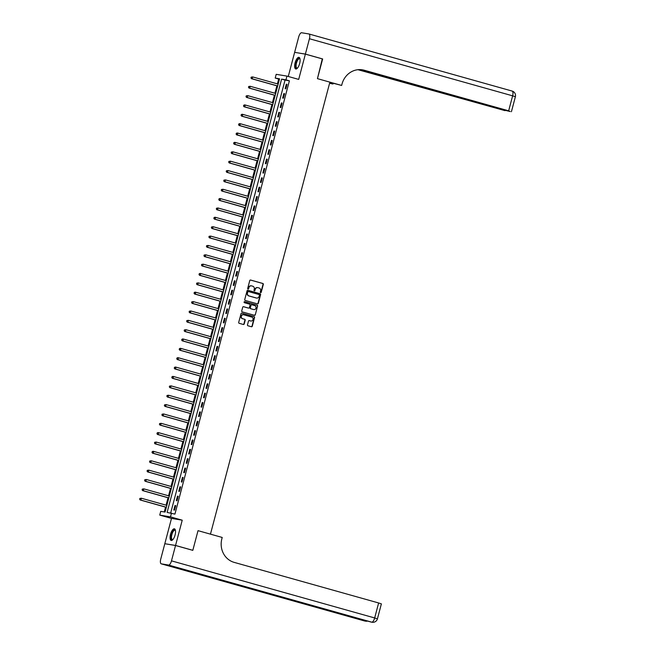 <?xml version="1.0" encoding="UTF-8"?>
<svg xmlns="http://www.w3.org/2000/svg" width="655" height="655" viewBox="0 0 655 655"><rect width="100%" height="100%" fill="white"/><g stroke="black" fill="none" stroke-linecap="round" stroke-linejoin="round"><path stroke-width="0.98" d="M260.649 292.597A0.532 0.491 99.4 0 0 261.255 292.212L263.318 284.401A0.761 0.704 99.4 0 0 262.835 283.476L250.628 280.045A0.761 0.704 99.4 0 0 249.752 280.586L247.688 288.405A0.532 0.491 99.4 0 0 248.073 289.06A0.532 0.491 99.4 0 0 248.638 288.667L248.908 287.66A2.432 2.252 99.4 0 1 251.7 285.916L252.715 286.202A2.432 2.252 99.4 0 1 254.263 289.166L254.001 290.173A0.532 0.491 99.4 0 0 254.386 290.836A0.532 0.491 99.4 0 0 254.951 290.443L255.213 289.428A2.432 2.252 99.4 0 1 258.005 287.684L259.028 287.971A2.432 2.252 99.4 0 1 260.575 290.935L260.305 291.95A0.532 0.491 99.4 0 0 260.649 292.597M260.551 292.556A0.532 0.491 99.4 0 0 260.968 292.163L263.032 284.352A0.761 0.704 99.4 0 0 262.549 283.427L250.423 280.021M247.934 289.011A0.532 0.491 99.4 0 0 248.351 288.618L248.908 287.66M254.246 290.787A0.532 0.491 99.4 0 0 254.656 290.394L255.213 289.428M175.065 535.02A6.051 2.284 -74.3 0 0 174.443 528.822A6.051 2.284 -74.3 0 0 170.537 534.267A6.051 2.284 -74.3 0 0 171.168 540.465A6.051 2.284 -74.3 0 0 175.065 535.02M299.638 63.535A6.051 2.284 -74.3 0 0 299.007 57.337A6.051 2.284 -74.3 0 0 295.11 62.79A6.051 2.284 -74.3 0 0 295.741 68.98A6.051 2.284 -74.3 0 0 299.638 63.535M247.492 324.855A0.761 0.704 99.4 0 0 247.983 325.781L251.405 326.739A0.761 0.704 99.4 0 0 252.281 326.198L254.566 317.519A0.761 0.704 99.4 0 0 254.083 316.594L241.875 313.164A0.761 0.704 99.4 0 0 240.999 313.712L238.707 322.383A0.761 0.704 99.4 0 0 239.198 323.308L243.332 324.471A0.761 0.704 99.4 0 0 244.209 323.93L245.183 320.213A0.761 0.704 99.4 0 0 244.7 319.288L242.653 318.715A2.039 1.883 99.4 0 1 243.504 314.736A2.039 1.883 99.4 0 1 243.693 314.777L251.725 317.036A2.039 1.883 99.4 0 1 250.873 321.015A2.039 1.883 99.4 0 1 250.685 320.975L249.35 320.598A0.761 0.704 99.4 0 0 248.474 321.138L247.492 324.855M171.471 513.135L170.48 516.877L159.746 515.1L160.729 511.35L165.085 512.071L279.562 78.788L275.215 78.068L276.197 74.326L286.939 76.103L285.948 79.853L281.593 79.124L167.115 512.415L174.926 514.109L289.404 80.819L285.948 79.853M175.54 545.5L164.806 543.716L160.745 559.067A4.651 1.752 -74.3 0 0 161.228 563.832A4.651 1.752 -74.3 0 0 161.302 563.849L168.556 565.052A4.651 1.752 -74.3 0 0 171.487 560.852L175.54 545.5L192.816 550.356L198.023 530.656L192.832 550.315L175.548 545.459L182.229 520.185L170.48 516.877M171.487 560.852L374.668 617.952L378.631 602.968L234.187 562.383A19.38 17.931 99.4 0 1 221.857 538.803L222.209 537.452L198.023 530.656L210.46 534.152L329.891 82.145L317.446 78.649L341.64 85.445L341.992 84.094A19.38 17.931 -80.6 0 1 362.444 69.831A19.38 17.931 -80.6 0 1 364.221 70.224L508.665 110.818L512.619 95.835L309.43 38.735L305.377 54.095L294.979 52.408M286.939 76.103L298.688 79.411L305.369 54.128L322.645 58.983L317.446 78.649L322.301 58.893M257.448 303.879A0.761 0.704 99.4 0 0 258.316 303.331L260.608 294.66A0.761 0.704 99.4 0 0 260.125 293.735L247.917 290.304A0.761 0.704 99.4 0 0 247.041 290.845L244.749 299.523A0.761 0.704 99.4 0 0 245.232 300.448L257.448 303.879M257.587 306.09L255.294 314.768A0.761 0.704 99.4 0 1 254.427 315.309L242.211 311.878A0.761 0.704 99.4 0 1 241.728 310.953L242.71 307.236A0.761 0.704 99.4 0 1 243.586 306.696L248.54 308.087A0.761 0.704 99.4 0 0 249.408 307.539L250.063 305.083A0.761 0.704 99.4 0 0 249.58 304.157L244.421 302.708A0.532 0.491 99.4 0 1 244.643 301.668A0.532 0.491 99.4 0 1 244.692 301.677L257.104 305.165A0.761 0.704 99.4 0 1 257.587 306.09L255.294 314.768M165.15 543.773L175.548 545.459M305.369 54.128L294.627 52.343L288.257 76.479M289.404 80.819L285.048 80.098L170.677 513.004M286.309 84.217L285.122 88.712L285.85 88.834L287.037 84.339L286.309 84.217L287.013 84.413M283.836 93.583L282.649 98.07L283.378 98.193L284.565 93.698L283.836 93.583L284.54 93.78M281.363 102.941L280.176 107.436L280.905 107.559L282.092 103.064L281.363 102.941L282.068 103.138M278.891 112.308L277.704 116.795L278.432 116.918L279.619 112.423L278.891 112.308L279.595 112.504M276.418 121.666L275.231 126.161L275.952 126.284L277.139 121.789L276.418 121.666L277.122 121.863M273.946 131.025L272.758 135.519L273.479 135.642L274.666 131.147L273.946 131.025L274.65 131.229M271.473 140.391L270.286 144.886L271.006 145.009L272.193 140.514L271.473 140.391L272.177 140.588M268.992 149.749L267.805 154.244L268.534 154.367L269.721 149.872L268.992 149.749L269.704 149.954M266.519 159.116L265.332 163.611L266.061 163.734L267.248 159.239L266.519 159.116L267.224 159.312M264.047 168.474L262.86 172.969L263.588 173.092L264.776 168.597L264.047 168.474L264.751 168.679M261.574 177.841L260.387 182.336L261.116 182.45L262.303 177.964L261.574 177.841L262.278 178.037M259.102 187.199L257.914 191.694L258.643 191.817L259.83 187.322L259.102 187.199L259.806 187.404M256.629 196.566L255.442 201.06L256.162 201.175L257.349 196.688L256.629 196.566L257.333 196.762M254.156 205.924L252.969 210.419L253.69 210.542L254.877 206.047L254.156 205.924L254.86 206.128M251.684 215.29L250.497 219.785L251.217 219.9L252.404 215.413L251.684 215.29L252.388 215.487M249.203 224.649L248.016 229.144L248.744 229.266L249.932 224.771L249.203 224.649L249.915 224.845M246.73 234.015L245.543 238.51L246.272 238.625L247.459 234.13L246.73 234.015L247.434 234.212M244.258 243.373L243.07 247.868L243.799 247.991L244.986 243.496L244.258 243.373L244.962 243.57M241.785 252.74L240.598 257.235L241.327 257.349L242.514 252.855L241.785 252.74L242.489 252.936M239.312 262.098L238.125 266.593L238.854 266.716L240.041 262.221L239.312 262.098L240.017 262.295M236.84 271.465L235.653 275.96L236.373 276.074L237.56 271.579L236.84 271.465L237.544 271.661M234.367 280.823L233.18 285.318L233.9 285.441L235.088 280.946L234.367 280.823L235.071 281.02M231.895 290.19L230.707 294.676L231.428 294.799L232.615 290.304L231.895 290.19L232.599 290.386M229.422 299.548L228.227 304.043L228.955 304.166L230.142 299.671L229.422 299.548L230.126 299.744M226.941 308.914L225.754 313.401L226.483 313.524L227.67 309.029L226.941 308.914L227.645 309.111M224.469 318.273L223.281 322.768L224.01 322.89L225.197 318.395L224.469 318.273L225.173 318.469M221.996 327.639L220.809 332.126L221.537 332.249L222.725 327.754L221.996 327.639L222.7 327.836M219.523 336.998L218.336 341.492L219.065 341.615L220.252 337.12L219.523 336.998L220.227 337.194M217.051 346.356L215.863 350.851L216.592 350.974L217.779 346.479L217.051 346.356L217.755 346.56M214.578 355.722L213.391 360.217L214.111 360.34L215.298 355.845L214.578 355.722L215.282 355.919M212.105 365.081L210.918 369.576L211.639 369.698L212.826 365.203L212.105 365.081L212.81 365.285M209.633 374.447L208.446 378.942L209.166 379.065L210.353 374.57L209.633 374.447L210.337 374.644M207.152 383.805L205.965 388.3L206.693 388.423L207.881 383.928L207.152 383.805L207.864 384.01M204.679 393.172L203.492 397.667L204.221 397.781L205.408 393.295L204.679 393.172L205.383 393.368M202.207 402.53L201.019 407.025L201.748 407.148L202.935 402.653L202.207 402.53L202.911 402.735M199.734 411.897L198.547 416.392L199.276 416.506L200.463 412.02L199.734 411.897L200.438 412.093M197.261 421.255L196.074 425.75L196.803 425.873L197.99 421.378L197.261 421.255L197.966 421.46M194.789 430.622L193.602 435.117L194.322 435.231L195.509 430.744L194.789 430.622L195.493 430.818M192.316 439.98L191.129 444.475L191.849 444.598L193.037 440.103L192.316 439.98L193.02 440.176M189.844 449.346L188.656 453.841L189.377 453.956L190.564 449.461L189.844 449.346L190.548 449.543M187.363 458.705L186.176 463.2L186.904 463.322L188.091 458.827L187.363 458.705L188.075 458.901M184.89 468.071L183.703 472.566L184.432 472.681L185.619 468.186L184.89 468.071L185.594 468.268M182.418 477.43L181.23 481.924L181.959 482.047L183.146 477.552L182.418 477.43L183.122 477.626M179.945 486.796L178.758 491.291L179.486 491.406L180.674 486.911L179.945 486.796L180.649 486.992M177.472 496.154L176.285 500.649L177.014 500.772L178.201 496.277L177.472 496.154L178.176 496.351M175 505.521L173.812 510.008L174.533 510.13L175.72 505.635L175 505.521L175.704 505.717M279.464 79.173L278.67 79.042L277.392 83.873M276.877 85.821L274.92 93.231M274.404 95.18L272.447 102.589M271.931 104.546L269.966 111.956M269.451 113.904L267.494 121.314M266.978 123.271L265.021 130.681M264.505 132.629L262.549 140.039M262.033 141.996L260.076 149.405M259.56 151.354L257.603 158.764M257.087 160.721L255.131 168.13M254.615 170.079L252.658 177.489M252.142 179.445L250.177 186.855M249.67 188.804L247.705 196.213M247.189 198.162L245.232 205.58M244.716 207.529L242.759 214.938M242.244 216.887L240.287 224.305M239.771 226.253L237.814 233.663M237.298 235.612L235.341 243.03M234.826 244.978L232.869 252.388M232.353 254.336L230.396 261.754M229.88 263.703L227.915 271.113M227.4 273.061L225.443 280.479M224.927 282.428L222.97 289.837M222.454 291.786L220.498 299.204M219.982 301.153L218.025 308.562M217.509 310.511L215.552 317.929M215.036 319.877L213.08 327.287M212.564 329.236L210.607 336.645M210.091 338.602L208.126 346.012M207.61 347.961L205.654 355.37M205.138 357.327L203.181 364.737M202.665 366.685L200.708 374.095M200.193 376.052L198.236 383.462M197.72 385.41L195.763 392.82M195.247 394.777L193.291 402.186M192.775 404.135L190.818 411.545M190.302 413.493L188.337 420.911M187.829 422.86L185.864 430.269M185.349 432.218L183.392 439.636M182.876 441.585L180.919 448.994M180.403 450.943L178.447 458.361M177.931 460.309L175.974 467.719M175.458 469.668L173.501 477.086M172.986 479.034L171.029 486.444M170.513 488.393L168.556 495.81M168.04 497.759L166.075 505.169M165.559 507.117L164.29 511.94M182.229 520.185L171.495 518.4L164.814 543.675M171.495 518.4L159.746 515.1M278.67 79.042L275.215 78.068M285.048 80.098L281.593 79.124M257.636 287.619A2.432 2.252 99.4 0 0 254.926 289.379M251.332 285.842A2.432 2.252 99.4 0 0 248.613 287.61M257.358 303.854A0.761 0.704 99.4 0 0 258.029 303.281L260.322 294.611A0.761 0.704 99.4 0 0 259.839 293.686L247.713 290.28M259.445 295.2A0.532 0.491 99.4 0 0 259.11 294.553L248.392 291.54A0.532 0.491 99.4 0 0 247.778 291.917L247.5 292.99A2.432 2.252 99.4 0 0 249.047 295.945L256.375 298.009A2.432 2.252 99.4 0 0 259.167 296.265L259.445 295.2M248.294 291.524L248.098 291.491A0.532 0.491 99.4 0 0 247.492 291.876L247.778 291.917M256.449 298.025A2.432 2.252 99.4 0 1 256.08 297.959L248.753 295.904A2.432 2.252 99.4 0 1 247.205 292.941L247.492 291.876M254.336 315.284A0.761 0.704 99.4 0 0 255.008 314.719M243.382 306.671L248.245 308.038A0.761 0.704 99.4 0 0 248.384 308.063M244.52 301.66L257.104 305.165M253.673 309.528A2.039 1.883 99.4 0 0 256.031 307.973A2.039 1.883 99.4 0 0 254.713 305.598L251.88 304.804A0.761 0.704 99.4 0 0 251.012 305.345L250.357 307.809A0.761 0.704 99.4 0 0 250.84 308.734L253.387 309.479A2.039 1.883 99.4 0 0 253.714 309.545M251.741 304.78L251.594 304.755A0.761 0.704 99.4 0 0 250.718 305.296L251.012 305.345M253.387 309.479L250.554 308.685A0.761 0.704 99.4 0 1 250.071 307.76L250.718 305.296M257.3 306.041A0.761 0.704 99.4 0 0 256.817 305.115M250.734 320.983A2.039 1.883 99.4 0 1 250.398 320.925L249.146 320.573M243.357 314.719A2.039 1.883 99.4 0 0 241.04 316.291A2.039 1.883 99.4 0 0 242.358 318.666L242.653 318.715M243.242 324.446A0.761 0.704 99.4 0 0 243.914 323.881L244.896 320.164A0.761 0.704 99.4 0 0 244.413 319.239L242.358 318.666M251.315 326.714A0.761 0.704 99.4 0 0 251.987 326.149L254.279 317.47A0.761 0.704 99.4 0 0 253.796 316.545L241.67 313.139M278.162 84.086L252.691 76.93L252.191 78.796L251.471 78.682L277.646 86.034M251.225 77.953L251.422 77.2L250.939 77.904L252.191 78.796L277.671 85.961M251.135 77.151L252.691 76.93L251.422 77.2M251.471 78.682L250.939 77.904M275.69 93.452L250.218 86.288L249.719 88.163L248.998 88.04L275.174 95.401M248.753 87.311L248.949 86.566L248.466 87.262L249.719 88.163L275.198 95.319M248.663 86.517L250.218 86.288L248.949 86.566M248.998 88.04L248.466 87.262M273.217 102.81L247.746 95.655L247.246 97.521L246.526 97.407L272.701 104.759M246.28 96.67L246.477 95.925L245.985 96.629L247.246 97.521L272.726 104.685M246.19 95.876L247.746 95.655L246.477 95.925M246.526 97.407L245.985 96.629M270.744 112.177L245.265 105.013L244.773 106.888L244.045 106.765L270.228 114.126M243.807 106.036L244.004 105.283L243.513 105.987L244.773 106.888L270.253 114.044M243.717 105.242L244.544 104.89L245.265 105.013L244.004 105.283M244.045 106.765L243.513 105.987M268.272 121.535L242.792 114.379L242.301 116.246L241.572 116.132L267.756 123.484M241.335 115.395L241.531 114.65L241.04 115.354L242.301 116.246L267.772 123.41M241.236 114.6L242.072 114.257L242.792 114.379L241.531 114.65M241.572 116.132L241.04 115.354M297.468 68.095A5.232 1.973 105.7 0 1 297.411 68.136A5.232 1.973 105.7 0 1 295.569 66.376A5.232 1.973 105.7 0 1 296.903 60.506A5.232 1.973 105.7 0 1 299.998 58.934A5.232 1.973 105.7 0 1 300.023 58.999M300.039 59.097A4.847 1.826 -74.3 0 0 299.581 58.754A4.847 1.826 -74.3 0 0 297.321 60.817A4.847 1.826 -74.3 0 0 296.961 68.079A4.847 1.826 -74.3 0 0 297.534 68.022M299.327 57.501A6.01 2.268 -74.3 0 0 296.748 60.088A6.01 2.268 -74.3 0 0 296.093 69.012M172.904 539.573A5.232 1.973 105.7 0 1 172.838 539.614A5.232 1.973 105.7 0 1 170.996 537.043A5.232 1.973 105.7 0 1 172.846 531.099A5.232 1.973 105.7 0 1 175.425 530.419A5.232 1.973 105.7 0 1 175.458 530.484M175.466 530.575A4.847 1.826 -74.3 0 0 175.016 530.231A4.847 1.826 -74.3 0 0 172.789 532.212A4.847 1.826 -74.3 0 0 171.512 536.977A4.847 1.826 -74.3 0 0 172.388 539.564A4.847 1.826 -74.3 0 0 172.961 539.499M174.754 528.986A6.01 2.268 -74.3 0 0 170.644 537.378A6.01 2.268 -74.3 0 0 171.52 540.49M329.645 83.062L333.002 84.012L333.19 83.308M333.002 84.012L329.588 83.291M341.64 85.445L329.833 82.366M359.407 69.61L505.021 110.654L357.957 69.7M309.43 38.735A4.651 1.752 -74.3 0 0 308.947 33.97A4.651 1.752 -74.3 0 0 308.882 33.954L301.627 32.75A4.651 1.752 -74.3 0 0 298.696 36.958L294.635 52.31M305.377 54.095L322.653 58.95M360.275 69.618L504.325 110.097L510.212 111.555L508.665 110.818M361.92 69.749A19.38 17.931 -80.6 0 1 363.173 70.052L364.221 70.224M378.631 602.968L381.382 603.869L377.427 618.852L374.668 617.952A4.651 1.752 105.7 0 1 371.745 622.152L168.556 565.052M209.264 576.58L370.943 622.021A4.651 1.752 105.7 0 0 371.017 622.037A4.651 4.307 99.4 0 0 371.442 622.127L372.171 622.25A4.651 4.307 -80.6 0 1 371.745 622.152L209.297 576.588L203.492 575.622L364.491 620.948A4.651 1.752 105.7 0 1 364.417 620.932A4.651 1.752 105.7 0 1 364.352 620.907M265.799 130.902L240.319 123.738L239.828 125.613L239.1 125.49L265.283 132.85M238.862 124.761L239.059 124.008L238.567 124.712L239.828 125.613L265.3 132.768M238.764 123.967L239.599 123.615L240.319 123.738L239.059 124.008M239.1 125.49L238.567 124.712M263.326 140.26L237.847 133.104L237.356 134.971L236.627 134.856L262.811 142.209M236.381 134.119L236.586 133.374L236.095 134.078L237.356 134.971L262.827 142.135M236.291 133.325L237.118 132.981L237.847 133.104L236.586 133.374M236.627 134.856L236.095 134.078M260.854 149.618L235.374 142.463L234.883 144.337L234.154 144.215L260.338 151.575M233.909 143.486L234.113 142.733L233.622 143.437L234.883 144.337L260.354 151.493M233.819 142.692L234.646 142.34L235.374 142.463L234.113 142.733M234.154 144.215L233.622 143.437M258.373 158.985L232.902 151.829L232.402 153.696L231.682 153.581L257.857 160.934M231.436 152.844L231.633 152.099L231.149 152.795L232.402 153.696L257.882 160.86M231.346 152.05L232.902 151.829L231.633 152.099M231.682 153.581L231.149 152.795M255.9 168.343L230.429 161.187L229.93 163.062L229.209 162.939L255.385 170.3M228.963 162.211L229.16 161.457L228.677 162.162L229.93 163.062L255.409 170.218M228.873 161.408L230.429 161.187L229.16 161.457M229.209 162.939L228.677 162.162M253.428 177.71L227.956 170.546L227.457 172.421L226.736 172.298L252.912 179.658M226.491 171.569L226.687 170.824L226.204 171.52L227.457 172.421L252.936 179.585M226.401 170.775L227.956 170.546L226.687 170.824M226.736 172.298L226.204 171.52M250.955 187.068L225.476 179.912L224.984 181.787L224.256 181.664L250.439 189.025M224.018 180.936L224.215 180.182L223.723 180.886L224.984 181.787L250.464 188.943M223.928 180.133L225.476 179.912L224.215 180.182M224.256 181.664L223.723 180.886M248.482 196.434L223.003 189.27L222.512 191.145L221.783 191.023L247.967 198.383M221.546 190.294L221.742 189.549L221.251 190.245L222.512 191.145L247.983 198.309M221.447 189.5L223.003 189.27L221.742 189.549M221.783 191.023L221.251 190.245M246.01 205.793L220.53 198.637L220.039 200.512L219.31 200.389L245.494 207.75M219.073 199.66L219.269 198.907L218.778 199.611L220.039 200.512L245.51 207.668M218.975 198.858L219.81 198.514L220.53 198.637L219.269 198.907M219.31 200.389L218.778 199.611M243.537 215.159L218.058 207.995L217.566 209.87L216.838 209.747L243.021 217.108M216.592 209.019L216.797 208.274L216.306 208.97L217.566 209.87L243.038 217.034M216.502 208.224L218.058 207.995L216.797 208.274M216.838 209.747L216.306 208.97M241.065 224.518L215.585 217.362L215.094 219.237L214.365 219.114L240.549 226.466M214.119 218.385L214.324 217.632L213.833 218.336L215.094 219.237L240.565 226.393M214.029 217.583L214.856 217.239L215.585 217.362L214.324 217.632M214.365 219.114L213.833 218.336M238.584 233.884L213.112 226.72L212.613 228.595L211.893 228.472L238.076 235.833M211.647 227.744L211.843 226.998L211.36 227.694L212.613 228.595L238.093 235.751M211.557 226.949L213.112 226.72L211.843 226.998M211.893 228.472L211.36 227.694M236.111 243.242L210.64 236.087L210.14 237.961L209.42 237.839L235.595 245.191M209.174 237.11L209.371 236.357L208.888 237.061L210.14 237.961L235.62 245.117M209.084 236.308L210.64 236.087L209.371 236.357M209.42 237.839L208.888 237.061M233.638 252.609L208.167 245.445L207.668 247.32L206.947 247.197L233.123 254.558M206.702 246.468L206.898 245.723L206.415 246.419L207.668 247.32L233.147 254.476M206.612 245.674L208.167 245.445L206.898 245.723M206.947 247.197L206.415 246.419M231.166 261.967L205.695 254.811L205.195 256.678L204.466 256.563L230.65 263.916M204.229 255.835L204.425 255.082L203.934 255.786L205.195 256.678L230.675 263.842M204.139 255.032L205.695 254.811L204.425 255.082M204.466 256.563L203.934 255.786M228.693 271.334L203.214 264.17L202.722 266.045L201.994 265.922L228.177 273.282M201.756 265.193L201.953 264.448L201.462 265.144L202.722 266.045L228.202 273.2M201.666 264.399L203.214 264.17L201.953 264.448M201.994 265.922L201.462 265.144M226.221 280.692L200.741 273.536L200.25 275.403L199.521 275.288L225.705 282.641M199.284 274.56L199.48 273.806L198.989 274.51L200.25 275.403L225.721 282.567M199.185 273.757L200.021 273.413L200.741 273.536L199.48 273.806M199.521 275.288L198.989 274.51M223.748 290.059L198.268 282.894L197.777 284.769L197.049 284.647L223.232 292.007M196.811 283.918L197.008 283.173L196.516 283.869L197.777 284.769L223.249 291.925M196.713 283.124L198.268 282.894L197.008 283.173M197.049 284.647L196.516 283.869M221.275 299.417L195.796 292.261L195.305 294.128L194.576 294.013L220.76 301.365M194.33 293.284L194.535 292.531L194.044 293.235L195.305 294.128L220.776 301.292M194.24 292.482L195.067 292.138L195.796 292.261L194.535 292.531M194.576 294.013L194.044 293.235M218.795 308.783L193.323 301.619L192.824 303.494L192.103 303.371L218.287 310.732M191.858 302.643L192.054 301.898L191.571 302.594L192.824 303.494L218.303 310.65M191.768 301.849L193.323 301.619L192.054 301.898M192.103 303.371L191.571 302.594M216.322 318.142L190.851 310.986L190.351 312.853L189.631 312.738L215.806 320.09M189.385 312.009L189.582 311.256L189.099 311.96L190.351 312.853L215.831 320.017M189.295 311.207L190.851 310.986L189.582 311.256M189.631 312.738L189.099 311.96M213.849 327.508L188.378 320.344L187.879 322.219L187.158 322.096L213.333 329.457M186.912 321.368L187.109 320.623L186.626 321.318L187.879 322.219L213.358 329.375M186.822 320.573L188.378 320.344L187.109 320.623M187.158 322.096L186.626 321.318M211.377 336.866L185.905 329.711L185.406 331.577L184.685 331.463L210.861 338.815M184.44 330.726L184.636 329.981L184.145 330.685L185.406 331.577L210.885 338.741M184.35 329.932L185.905 329.711L184.636 329.981M184.685 331.463L184.145 330.685M208.904 346.233L183.425 339.069L182.933 340.944L182.205 340.821L208.388 348.182M181.967 340.092L182.164 339.339L181.672 340.043L182.933 340.944L208.413 348.1M181.877 339.298L182.704 338.946L183.425 339.069L182.164 339.339M182.205 340.821L181.672 340.043M206.431 355.591L180.952 348.435L180.461 350.302L179.732 350.188L205.916 357.54M179.495 349.451L179.691 348.706L179.2 349.41L180.461 350.302L205.932 357.466M179.396 348.656L180.231 348.313L180.952 348.435L179.691 348.706M179.732 350.188L179.2 349.41M203.959 364.95L178.479 357.794L177.988 359.669L177.259 359.546L203.443 366.906M177.022 358.817L177.218 358.064L176.727 358.768L177.988 359.669L203.459 366.825M176.924 358.023L177.759 357.671L178.479 357.794L177.218 358.064M177.259 359.546L176.727 358.768M201.486 374.316L176.007 367.16L175.515 369.027L174.787 368.912L200.97 376.265M174.541 368.175L174.746 367.43L174.255 368.126L175.515 369.027L200.987 376.191M174.451 367.381L175.278 367.037L176.007 367.16L174.746 367.43M174.787 368.912L174.255 368.126M199.014 383.674L173.534 376.519L173.043 378.394L172.314 378.271L198.498 385.631M172.069 377.542L172.273 376.789L171.782 377.493L173.043 378.394L198.514 385.549M171.978 376.74L172.805 376.396L173.534 376.519L172.273 376.789M172.314 378.271L171.782 377.493M196.533 393.041L171.061 385.877L170.562 387.752L169.841 387.629L196.017 394.99M169.596 386.9L169.792 386.155L169.309 386.851L170.562 387.752L196.041 394.916M169.506 386.106L171.061 385.877L169.792 386.155M169.841 387.629L169.309 386.851M194.06 402.399L168.589 395.243L168.089 397.118L167.369 396.995L193.544 404.356M167.123 396.267L167.32 395.514L166.837 396.218L168.089 397.118L193.569 404.274M167.033 395.464L168.589 395.243L167.32 395.514M167.369 396.995L166.837 396.218M191.588 411.766L166.116 404.602L165.617 406.477L164.896 406.354L191.072 413.714M164.651 405.625L164.847 404.88L164.364 405.576L165.617 406.477L191.096 413.641M164.561 404.831L166.116 404.602L164.847 404.88M164.896 406.354L164.364 405.576M189.115 421.124L163.635 413.968L163.144 415.843L162.415 415.72L188.599 423.081M162.178 414.992L162.374 414.238L161.883 414.942L163.144 415.843L188.624 422.999M162.088 414.189L163.635 413.968L162.374 414.238M162.415 415.72L161.883 414.942M186.642 430.491L161.163 423.326L160.672 425.201L159.943 425.079L186.126 432.439M159.705 424.35L159.902 423.605L159.411 424.301L160.672 425.201L186.143 432.365M159.607 423.556L161.163 423.326L159.902 423.605M159.943 425.079L159.411 424.301M184.17 439.849L158.69 432.693L158.199 434.568L157.47 434.445L183.654 441.798M157.233 433.716L157.429 432.963L156.938 433.667L158.199 434.568L183.67 441.724M157.134 432.914L157.97 432.57L158.69 432.693L157.429 432.963M157.47 434.445L156.938 433.667M181.697 449.215L156.218 442.051L155.726 443.926L154.998 443.803L181.181 451.164M154.752 443.075L154.957 442.33L154.465 443.026L155.726 443.926L181.198 451.082M154.662 442.281L156.218 442.051L154.957 442.33M154.998 443.803L154.465 443.026M179.224 458.574L153.745 451.418L153.254 453.293L152.525 453.17L178.709 460.522M152.279 452.441L152.484 451.688L151.993 452.392L153.254 453.293L178.725 460.449M152.189 451.639L153.016 451.295L153.745 451.418L152.484 451.688M152.525 453.17L151.993 452.392M176.744 467.94L151.272 460.776L150.773 462.651L150.052 462.528L176.236 469.889M149.807 461.8L150.003 461.055L149.52 461.75L150.773 462.651L176.252 469.807M149.717 461.005L151.272 460.776L150.003 461.055M150.052 462.528L149.52 461.75M174.271 477.298L148.8 470.143L148.3 472.009L147.58 471.895L173.755 479.247M147.334 471.166L147.531 470.413L147.047 471.117L148.3 472.009L173.78 479.173M147.244 470.364L148.8 470.143L147.531 470.413M147.58 471.895L147.047 471.117M171.798 486.665L146.327 479.501L145.828 481.376L145.107 481.253L171.282 488.614M144.861 480.524L145.058 479.779L144.575 480.475L145.828 481.376L171.307 488.532M144.771 479.73L146.327 479.501L145.058 479.779M145.107 481.253L144.575 480.475M169.326 496.023L143.854 488.867L143.355 490.734L142.626 490.62L168.81 497.972M142.389 489.891L142.585 489.138L142.094 489.842L143.355 490.734L168.834 497.898M142.299 489.089L143.854 488.867L142.585 489.138M142.626 490.62L142.094 489.842M166.853 505.39L141.374 498.226L140.882 500.101L140.154 499.978L166.337 507.338M139.916 499.249L140.113 498.504L139.621 499.2L140.882 500.101L166.362 507.257M139.826 498.455L141.374 498.226L140.113 498.504M140.154 499.978L139.621 499.2M309.021 33.995L512.063 91.053A4.651 1.752 105.7 0 1 512.136 91.07A4.651 1.752 105.7 0 1 512.619 95.835L515.379 96.735A4.651 4.651 0 0 0 512.136 91.07L308.947 33.97M161.302 563.849L364.491 620.948A4.651 4.307 99.4 0 0 364.917 621.046L365.637 621.169A4.651 4.307 -80.6 0 1 365.212 621.071A4.651 1.752 105.7 0 0 366.17 620.678M371.442 622.127A4.651 4.651 0 0 1 370.943 622.021A4.651 1.752 105.7 0 1 370.877 621.996M511.416 111.718L515.379 96.735M372.171 622.25A4.651 4.651 0 0 0 377.427 618.852M364.917 621.046A4.651 4.651 0 0 1 364.417 620.932L161.228 563.832M365.637 621.169A4.651 4.651 0 0 0 367.586 621.071"/></g></svg>
